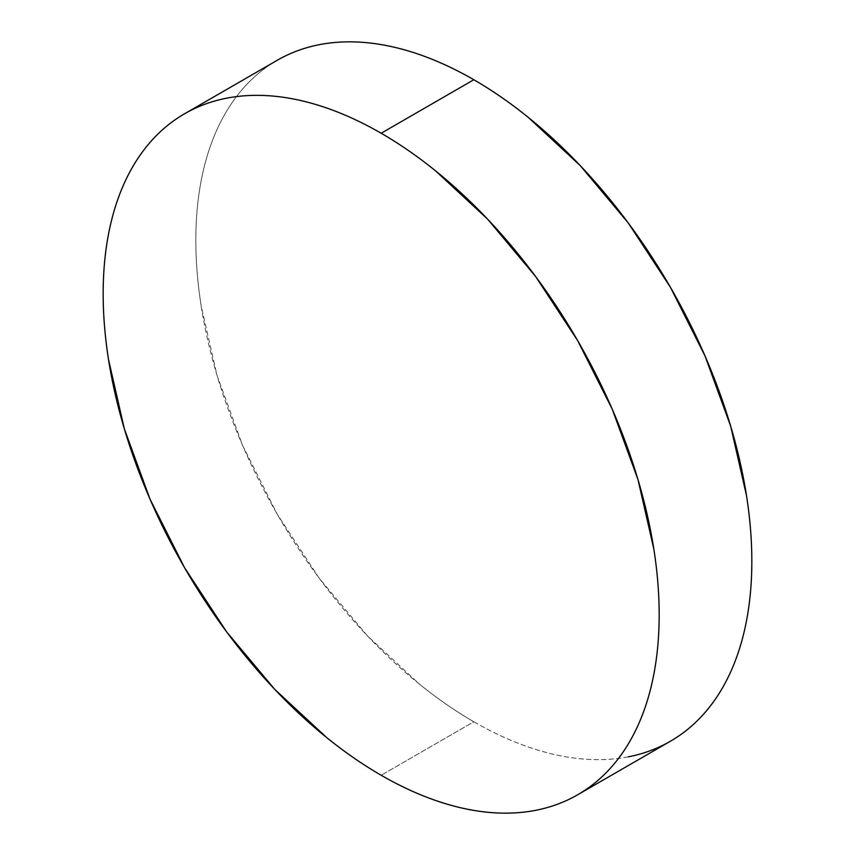 <?xml version="1.0" encoding="UTF-8"?>
<svg xmlns="http://www.w3.org/2000/svg" width="855" height="855" viewBox="0 0 855 855"><rect width="100%" height="100%" fill="white"/><g stroke="black" fill="none" stroke-linecap="round" stroke-linejoin="round"><path stroke-width="0.64" stroke-dasharray="4.28 3.21" d="M628.286 756.835C613.11 759.785 597.089 760.416 580.224 758.748C563.36 757.081 545.971 753.127 528.069 746.907C510.168 740.687 492.085 732.297 473.83 721.759C455.576 711.221 437.504 698.727 419.602 684.278L367.447 635.906L319.385 578.493L277.255 514.25L242.681 445.637L216.988 375.313L201.171 305.951C197.612 283.229 195.827 261.32 195.827 240.244C195.827 219.169 197.612 199.322 201.171 180.704C204.73 162.087 210.009 145.061 216.988 129.618C223.978 114.175 232.539 100.623 242.681 88.952C252.824 77.281 264.345 67.716 277.255 60.267A393.161 226.992 -120 0 0 216.988 375.313A393.161 226.992 -120 0 0 473.83 721.759L381.17 775.261L473.83 721.759A393.161 226.992 -120 0 0 670.416 741.232"/><path stroke-width="1.28" d="M628.286 756.835C643.462 753.886 657.506 748.681 670.416 741.232A393.161 226.992 -120 0 0 730.672 426.185A393.161 226.992 -120 0 0 473.83 79.739L381.17 133.241A393.161 226.992 60 0 1 638.012 479.687A393.161 226.992 60 0 1 577.745 794.733A393.161 226.992 60 0 1 381.17 775.261A393.161 226.992 60 0 1 124.328 428.815A393.161 226.992 60 0 1 184.584 113.768A393.161 226.992 60 0 1 381.17 133.241L473.83 79.739A393.161 226.992 -120 0 0 277.255 60.267L184.584 113.768C197.494 106.319 211.538 101.114 226.714 98.165C241.89 95.215 257.911 94.584 274.776 96.252C291.641 97.919 309.029 101.873 326.931 108.093C344.832 114.314 362.915 122.703 381.17 133.241C399.424 143.779 417.497 156.273 435.398 170.722L487.553 219.094L535.615 276.507L577.745 340.75L612.319 409.363L638.012 479.687L653.829 549.049C657.388 571.771 659.173 593.68 659.173 614.756C659.173 635.831 657.388 655.678 653.829 674.296C650.27 692.913 644.991 709.939 638.012 725.382C631.022 740.825 622.461 754.377 612.319 766.048C602.177 777.719 590.655 787.284 577.745 794.733C564.834 802.182 550.791 807.387 535.615 810.337C520.438 813.287 504.418 813.917 487.553 812.25C470.688 810.583 453.31 806.628 435.398 800.408C417.497 794.188 399.424 785.798 381.17 775.261C362.915 764.723 344.832 752.229 326.931 737.78L274.776 689.408L226.714 631.995L184.584 567.752L150.01 499.138L124.328 428.815L108.5 359.453C104.941 336.731 103.166 314.822 103.166 293.746C103.166 272.67 104.941 252.824 108.5 234.206C112.069 215.588 117.338 198.563 124.328 183.12C131.307 167.676 139.878 154.124 150.01 142.454C160.152 130.783 171.684 121.218 184.584 113.768M577.745 794.733L670.416 741.232C683.316 733.782 694.848 724.217 704.99 712.546C715.122 700.876 723.693 687.324 730.672 671.88C737.662 656.437 742.931 639.412 746.501 620.794C750.059 602.177 751.834 582.33 751.834 561.254C751.834 540.178 750.059 518.269 746.501 495.547L730.672 426.185L704.99 355.862L670.416 287.248L628.286 223.005L580.224 165.592L528.069 117.221C510.168 102.771 492.085 90.277 473.83 79.739C455.576 69.202 437.504 60.812 419.602 54.592C401.69 48.372 384.312 44.417 367.447 42.75C350.582 41.083 334.562 41.713 319.385 44.663C304.209 47.613 290.166 52.818 277.255 60.267"/></g></svg>
